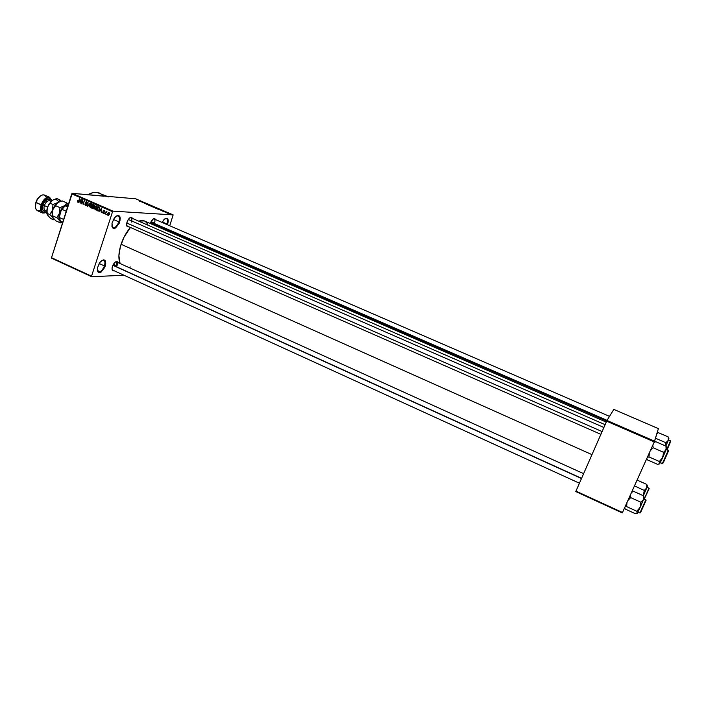 <?xml version="1.0" encoding="UTF-8"?>
<svg xmlns="http://www.w3.org/2000/svg" width="706" height="706" viewBox="0 0 706 706"><rect width="100%" height="100%" fill="white"/><g stroke="black" fill="none" stroke-linecap="round" stroke-linejoin="round"><path stroke-width="1.06" d="M166.819 224.49L167.684 224.226L167.481 224.773L167.684 224.226L166.819 224.49M111.901 226.132C113.94 228.938 116.287 227.517 118.917 221.878L119.693 222.099C115.228 229.9 112.669 230.315 111.998 223.325L114.222 218.145L115.828 216.38L118.211 215.383L119.87 216.601L120.276 218.454L119.208 223.361L115.493 228.02L113.931 228.47L112.695 227.923L111.963 226.467L112.06 223.061L114.337 217.986C118.987 213.786 120.77 215.154 119.693 222.099L118.917 221.878C117.249 226.026 115.281 227.923 113.022 227.579L111.901 226.132M97.349 270.38C99.396 273.134 101.77 271.66 104.479 265.941L105.247 266.153C100.729 274.025 98.143 274.546 97.481 267.724L99.652 262.756L101.258 260.946L103.676 259.817L104.929 260.285L105.662 261.652L104.77 267.397L101.046 272.137L99.467 272.675L98.205 272.242L97.446 270.892L97.507 267.627L100.04 262.226C104.576 258.308 106.315 259.614 105.247 266.153L104.479 265.941C102.749 270.186 100.729 272.128 98.408 271.784L97.349 270.38M114.222 270.777C112.528 271.245 111.83 270.177 112.122 267.574L113.242 264.485L114.928 262.332L116.666 261.502L118.008 262.588C117.249 261.017 115.978 261.185 114.187 263.1L112.439 266.303L112.025 268.915L112.651 270.619L114.222 270.777M128.863 226.785C127.142 227.27 126.409 226.167 126.665 223.475L127.83 220.21L129.507 218.092L131.228 217.36L132.481 218.436C131.669 216.839 130.363 217.051 128.58 219.072L127.018 222.046L126.586 224.737L127.177 226.547L128.863 226.785M150.325 223.528L152.823 219.301L154.42 218.595L155.549 219.61C154.879 218.154 153.74 218.286 152.143 219.998L150.325 223.528M99.149 263.514L104.479 265.941L99.149 263.514M113.401 219.451L118.917 221.878L113.401 219.451M162.345 222.011L166.987 224.023L162.345 222.011M105.803 263.135L104.982 262.764M112.748 270.107L112.06 269.242M113.357 264.291L117.002 265.95L113.357 264.291M151.093 221.596L154.561 223.105L151.093 221.596M120.276 218.975L119.455 218.613M600.877 434.331L127.362 226.123L126.63 225.24M103.817 196.206L72.25 193.338L113.039 211.156L173.138 214.889L169.731 225.752L173.138 214.889L135.64 198.792L72.25 193.338L113.039 211.156L173.138 214.889L135.64 198.792L105.591 196.206L108.397 196.903M99.484 193.047C96.166 191.661 92.309 192.2 87.932 194.688L92.971 192.614L96.651 192.332L107.083 196.33M121.088 244.276L591.972 454.629L121.088 244.276C118.564 252.289 118.229 258.705 120.064 263.523L118.908 255.713L120.364 246.668L124 237.207L130.407 227.464C126.4 232.15 123.294 237.754 121.088 244.276M144.368 220.934L138.614 221.119L142.241 220.448L144.377 220.934L606.251 422.082M166.387 212.727L165.848 212.594L166.387 212.727M165.681 212.277L166.854 212.568L165.681 212.277M164.463 211.897L163.924 211.765L164.463 211.897M163.88 211.597L162.406 211.041L163.88 211.597M160.112 209.929L161.974 210.282L160.112 209.929M155.505 208.155L157.879 208.632L155.505 208.155M150.925 206.187L153.308 206.664L150.925 206.187M139.373 201.219L141.862 201.642L139.373 201.219M141.376 201.881L143.265 202.243L141.376 201.881M144.377 202.851L146.195 203.504L144.368 203.363L144.377 202.851L144.368 203.363L146.195 203.504L144.456 203.266L144.465 202.763L142.63 202.613L144.377 202.851L144.227 203.302L144.377 202.851M147.96 204.722L146.168 203.963L148.481 204.475L146.071 204.034L147.933 204.722M151.508 205.79L148.551 205.155L151.508 205.79M154.667 207.599L152.425 206.823L154.235 206.955L155.532 207.555L154.667 207.599L155.541 207.564L154.235 206.955L152.425 206.823L154.667 207.599M159.794 209.656L157.006 208.791L159.803 209.532M168.76 213.6L166.898 212.965L168.76 213.6M169.034 213.865L168.505 213.733L169.034 213.865M51.679 258.228L91.674 276.717L124.009 275.243L91.674 276.717L91.533 276.187L112.554 211.694L71.747 193.859L51.512 257.699L91.674 276.717L51.679 258.228M106.924 214.28L106.438 214.695L106.924 214.28M105.997 212.841L105.22 214.165L106.138 211.35L107.056 211.871L105.997 212.841L107.056 211.871L106.138 211.35L105.22 214.165L105.997 212.841M104.832 213.362L104.356 213.786L104.832 213.362M104.153 212.718L103.438 213.371L102.652 212.718L102.67 212.074L103.27 212.912L103.826 212.656L103.058 211.235L103.623 210.335L104.532 210.988L104.497 211.5L103.411 211.032L104.153 212.718L103.429 210.962L104.497 211.5L104.056 210.388L103.111 210.882L103.826 212.656L103.27 212.912L102.67 212.074L103.12 213.3L104.153 212.718M100.014 210.564L101.549 208.146L101.267 212.427L101.064 211.023L100.014 210.564L101.064 211.023L101.267 212.427L101.549 208.146L99.061 211.456L100.014 210.564L101.267 210.635L100.014 210.564M95.239 209.841L94.533 208.111L95.469 206.073L96.898 206.178L97.093 208.208L96.36 209.567L95.239 209.841L96.29 209.629L97.04 208.376L96.316 205.817L94.692 207.396L94.56 208.852L95.866 209.876L95.239 209.841M90.271 207.661L89.68 205.402L90.386 204.008L91.392 203.655L92.177 204.493L92.124 206.028L91.33 207.449L90.271 207.661L91.33 207.449L92.071 206.196L91.356 203.646L89.733 205.225L89.6 206.673L90.897 207.696L90.271 207.661M77.757 202.163L77.492 200.689L78.251 201.669L79.672 198.571L78.472 201.978L77.757 202.163L78.843 201.184L79.672 198.571L78.331 201.572L77.492 200.689L77.757 202.163M79.69 201.651L81.199 199.242L80.934 203.504L80.722 202.101L79.69 201.651L80.722 202.101L80.934 203.504L81.199 199.242L78.754 202.543L79.69 201.651L80.978 201.748L79.69 201.651M82.558 200.707L81.578 203.787L82.505 199.816L83.105 203.584L84.385 200.636L83.158 204.475L82.558 200.707L83.158 204.475L84.385 200.636L83.105 203.584L82.505 199.816L81.578 203.787L82.558 200.707M86.847 204.881L85.947 205.675L84.932 204.881L84.976 203.849L85.585 205.067L86.52 204.828L85.497 202.701L86.211 201.563L87.323 202.243L87.297 203.16L86.573 202.048L85.841 202.551L86.847 204.881L85.832 202.878L86.467 202.022L87.297 203.16L86.759 201.616L85.567 202.295L86.547 204.758L85.726 205.146L84.976 203.849L85.55 205.587L86.847 204.881M90.165 203.16L87.685 206.47L88.029 202.234L87.959 206.073L90.165 203.16L87.959 206.073L88.029 202.234L87.685 206.47L90.165 203.16M94.101 207.996L93.316 208.826L91.886 208.305L93.121 204.458L94.586 205.393L94.101 207.996L94.586 206.205L94.066 204.872L93.121 204.458L91.886 208.305L93.536 208.764L92.821 208.72L94.101 207.996M99.52 209.435L98.496 210.926L96.854 210.485L98.099 206.637L99.564 207.502L99.52 209.435L99.405 207.282L98.099 206.637L96.854 210.485L98.505 210.926L97.737 210.882L99.52 209.435M109.351 214.333L108.68 215.392L107.656 215.127L108.3 212.585L109.156 212.656L109.483 213.68L108.803 212.488L107.639 213.618L108.018 215.445L109.351 214.333M105.591 196.206L107.259 196.506M575.787 491.561L622.286 512.927L654.277 441.903L606.648 421.182L575.964 491.111L622.498 512.485L622.286 512.927L575.787 491.561L575.964 491.111L575.787 491.561M613.814 409.401L606.975 420.476L654.586 441.179L658.407 428.621L613.814 409.401L606.975 420.476L575.964 491.111L622.498 512.485L654.277 441.903L606.648 421.182L606.975 420.476L654.586 441.179L654.277 441.903L658.407 428.621L613.814 409.401M72.25 193.338L51.512 257.699L91.533 276.187L112.554 211.694L71.747 193.859L72.25 193.338M113.039 211.156L112.554 211.694L113.039 211.156M162.133 222.461L164.595 219.001L167.207 218.225L168.293 220.881L167.684 224.226C168.875 218.286 167.587 216.804 163.836 219.769L162.133 222.461M130.442 266.974L129.004 267.574M144.58 221.031L146.495 222.496L148.128 225.267M99.899 193.241L102.617 195.28M129.833 217.845L130.972 217.783C131.969 218.401 132.137 219.831 131.493 222.063C132.278 218.869 131.722 217.466 129.833 217.845M153.167 219.036L154.137 218.992C155.055 219.575 155.196 220.952 154.561 223.105C155.338 220.095 154.87 218.736 153.167 219.036M115.422 261.961L116.525 261.917L117.002 265.95C117.752 262.941 117.231 261.608 115.422 261.961M165.16 218.569L166.475 218.489C167.684 219.266 167.86 221.11 166.987 224.023C168.046 219.937 167.437 218.119 165.16 218.569M116.322 216.01L118.131 215.859C119.561 216.751 119.817 218.754 118.917 221.878C120.02 217.271 119.155 215.312 116.322 216.01M101.991 260.399L103.756 260.285C105.088 261.123 105.326 263.011 104.479 265.941C105.529 261.608 104.709 259.755 101.991 260.399M79.937 201.245L81.181 199.604L81.049 201.634L79.937 201.245L80.766 201.607L80.943 199.586L79.937 201.245M86.67 203.752L86.026 203.707L86.67 203.752M87.279 202.119L86.626 202.075L87.279 202.119M90.033 205.367L91.251 204.113L92.062 204.21L91.401 204.158L92.257 205.155L92.107 206.081L90.562 207.255L90.033 205.367L90.006 206.779L90.986 207.193L91.789 204.546L90.818 204.175L90.033 205.367M93.721 208.641L91.886 208.305L93.721 208.641M94.03 206.726L92.768 206.637L94.03 206.726M94.198 206.284L92.91 206.187L93.28 205.04L94.56 205.322L93.81 205.269L94.26 206.134L93.28 205.04L92.91 206.187L94.189 206.293M92.327 207.988L92.768 206.637L94.057 206.946L93.36 206.902L94.136 207.882L93.298 208.358L93.916 208.402L92.327 207.988L93.342 208.358L93.801 207.864L92.768 206.637L92.327 207.988M94.992 207.538L96.21 206.284L97.031 206.381L96.369 206.337L97.225 207.326L97.075 208.252L95.531 209.435L94.992 207.538L94.966 208.95L95.954 209.373L96.757 206.726L95.778 206.346L94.992 207.538M98.681 210.82L96.854 210.485L98.681 210.82M98.69 210.309L97.296 210.167L98.249 207.22L99.564 207.502L98.787 207.449L99.652 207.749L99.202 207.714L99.555 209.311L98.787 210.185L99.361 208.085L98.249 207.22L97.296 210.167L98.699 210.291M100.261 210.159L101.523 208.499L101.39 210.547L100.261 210.159L101.108 210.529L101.285 208.482L100.261 210.159M103.597 212.93L104.056 212.956M104.197 212.118L103.579 212.074L104.197 212.118M104.488 210.829L103.932 210.794L104.488 210.829M106.994 211.976L106.297 211.932L106.994 211.976M107.947 213.75L109.377 212.965L108.821 212.93L109.377 214.245L108.23 215.074L107.947 213.75L108.459 215.048L109.059 213.168L108.442 212.965L107.947 213.75M141.685 201.942L142.947 202.181L141.685 201.942M144.28 203.319L144.465 202.763L144.28 203.319M152.77 206.399L150.775 205.993L152.778 206.408M155.073 207.396L153.74 207.087L155.046 207.379M152.911 206.955L154.49 207.44L152.911 206.955M157.332 208.358L155.691 208.235L157.35 208.367M159.565 209.32L157.473 208.994L159.565 209.32M161.665 210.211L160.394 210.053L161.665 210.211M166.298 212.312L166.854 212.568L166.298 212.312M167.463 213.044L168.681 213.459L167.463 213.044M668.503 439.547L668.917 438.62L668.185 436.908L668.291 440.35L665.855 442.715L655.962 438.417L655.724 437.438L655.962 438.417L665.855 442.715L665.679 445.998L665.855 442.715L667.902 441.065L668.917 438.62L668.185 436.908L668.503 439.547M670.073 442.944L667.179 449.572L670.453 440.8L666.817 449.413L670.453 440.8L668.494 439.838M656.88 433.643L658.345 432.654L668.185 436.908L658.345 432.654L656.88 433.643M668.697 438.02L668.185 436.908L668.697 438.02M655.247 439.008L655.962 438.417L655.247 439.008M665.846 446.068L668.291 440.35L665.846 446.068M670.665 441.197L670.365 442.194M670.453 440.8L670.665 441.303M606.71 421.05L150.643 222.593M150.907 221.984L607.054 420.352L150.907 221.984M120.17 220.122L119.393 219.778M126.753 223.008L602.094 431.56L126.753 223.008M128.289 219.469L603.886 427.474M581.567 478.333L112.916 265.129L581.567 478.333M581.488 478.527L112.836 265.288M65.384 213.936L64.378 217.113L65.384 213.936M60.345 221.172L62.755 222.249L60.345 221.172L59.295 217.501L61.06 210.353L61.89 209.303L66.24 211.235L61.89 209.303L65.19 205.852L67.944 205.87L65.19 205.852L61.06 210.353L65.076 205.923L61.06 210.353L59.251 216.062L60.345 221.172M63.646 219.442L59.295 217.501L63.646 219.442M67.608 206.92L65.19 205.852L67.608 206.92M654.33 441.974L655.671 441.638L665.979 446.13L655.671 441.638L653.756 443.059L655.671 441.638L654.224 442.027M660.313 462.651L662.36 463.56L668.353 450.216L666.27 449.307L668.582 450.746L663.225 462.898M668.582 450.631L666.305 449.192M647.455 459.88L657.701 464.398L647.455 459.88L646.82 458.468L647.455 459.88M647.278 457.435L649.008 456.932L659.351 461.486L659.845 463.533L657.701 464.398L659.686 463.798L662.766 457.47L659.351 461.486L649.008 456.932L649.361 452.82L649.008 456.932L647.278 457.435M650.279 450.772L653.147 447.754L663.516 452.281L662.766 457.47L666.085 449.775L663.516 452.281L653.147 447.754L652.829 445.107L653.147 447.754L650.279 450.772M666.517 447.286L665.979 446.13L666.085 449.775L666.764 447.798M666.305 446.721L666.085 449.775L663.516 452.281L662.766 457.47L659.351 461.486L659.969 463.11L659.545 463.904L666.499 448.125M668.353 450.216L662.396 463.542M662.916 463.224L668.582 450.746M647.376 485.957L646.696 484.369L647.243 485.401L646.696 484.369L637.094 480.062L646.696 484.369L646.731 487.952L647.428 486.081L646.696 484.369L646.731 487.952L644.251 490.432L634.473 485.887L644.251 490.432L643.342 495.736L647.455 485.922M649.176 488.596L644.402 498.789M644.304 498.983L648.938 488.252L647.023 487.211M648.938 488.252L649.149 488.755M643.554 495.312L646.731 487.952L644.251 490.432L643.554 495.312M632.064 491.429L633.335 491.217L643.475 495.797L633.335 491.217L631.402 492.709L633.335 491.217L631.958 491.473M637.906 512.097L639.927 513.024L645.822 499.874L643.757 498.939L646.043 500.404L640.466 512.821M646.069 500.219L639.927 513.024M646.043 500.404L645.84 499.68L643.819 498.763M625.287 509.088L635.365 513.703L625.287 509.088L624.607 507.808L625.287 509.088M624.995 506.934L626.628 506.599L636.803 511.25L637.386 513.085L635.365 513.703L637.386 513.085L640.157 507.34L636.803 511.25L626.628 506.599L626.972 502.548L626.628 506.599L624.995 506.934M627.872 500.545L630.687 497.598L640.889 502.231L640.157 507.34L643.493 499.601L640.889 502.231L630.687 497.598L630.44 494.853L630.687 497.598L627.872 500.545M644.048 496.856L643.475 495.797L643.493 499.601L644.278 497.412L643.475 495.797L643.493 499.601L644.022 497.695M637.174 513.368L643.493 499.601L640.889 502.231L640.157 507.34L636.803 511.25L637.156 513.324M645.822 499.874L639.963 513.006M49.658 197.301L44.504 195.032C41.063 194.388 38.221 196.895 35.962 202.551L35.441 207.299L35.485 203.884L36.412 200.901L37.983 198.201L40.56 195.783L37.074 199.577L35.856 202.384L41.892 205.075C45.784 197.336 49.076 195.924 51.759 200.831L49.879 197.989L47.028 198.218L44.019 200.875L41.892 205.075L41.142 204.864C43.401 199.189 46.243 196.674 49.658 197.301L51.715 200.61C48.952 195.05 45.431 196.471 41.142 204.864L35.962 202.551L37.268 199.56C41.301 194.026 44.354 193.382 46.446 197.636M46.702 210.847C43.163 212.179 41.875 210.282 42.845 205.137L44.337 205.561C43.622 208.27 43.984 209.991 45.413 210.723M51.053 201.457L49.667 200.839C47.531 200.442 45.758 202.022 44.337 205.561L47.567 206.999L44.337 205.561C43.64 208.164 43.957 209.876 45.29 210.67L46.675 211.297M64.555 205.79L59.966 207.626L55.271 205.543L57.574 202.701L62.137 200.883L66.814 202.949L64.555 205.79L68.244 204.934L66.099 205.005L59.966 207.626L59.533 213.177L56.789 217.686L59.798 220.828L60.495 222.911L62.71 222.231L60.495 222.911L55.853 220.828L60.495 222.911L59.798 220.828C58.651 219.019 58.563 216.468 59.533 213.177L56.789 217.686L52.112 215.595L56.789 217.686L59.798 220.828L58.863 217.563L59.533 213.177L66.814 202.949L62.137 200.883L57.574 202.701L54.397 206.09L52.544 210.061L55.271 205.543L59.966 207.626L59.533 213.177L61.616 208.852L64.555 205.79M68.385 204.475L66.814 202.949L68.385 204.475M46.781 213.08L47.32 207.732L49.199 204.21L50.038 203.222L52.976 204.519L52.544 210.061L49.817 214.571L52.844 217.713L52.094 216.018L52.544 210.061L49.817 214.571L55.853 220.828L52.447 217.069L52.05 212.797L52.544 210.061L52.094 215.974L53.038 208.791L57.574 202.701L52.976 204.519L52.544 210.061L57.821 202.534L52.976 204.519L50.038 203.222L52.571 200.257M62.393 222.09L59.798 220.828L62.393 222.09M60.751 200.725L59.86 199.877L57.574 202.701L59.86 199.877L56.93 198.589L60.751 200.725M48.123 215.912L50.673 218.507L53.577 219.804L52.844 217.713L53.577 219.804L54.486 219.557L53.577 219.804L50.673 218.507L47.267 214.73M57.645 200.778C56.374 199.118 54.609 198.986 52.359 200.389L48.449 205.296L46.993 209.082L46.887 213.256L49.817 214.571L46.887 213.256L47.24 214.739L46.993 209.082L48.767 204.431L52.359 200.389L49.041 203.981L47.32 207.732L46.878 213.6M55.659 198.933L56.93 198.589L55.659 198.933M53.329 199.833L54.441 199.348L53.329 199.833M46.49 212.347L42.66 213.035C40.533 211.756 40.03 209.029 41.142 204.864C39.863 211.862 41.645 214.359 46.49 212.347M40.754 210.423C36.271 211.738 34.673 209.117 35.962 202.551C34.859 206.717 35.379 209.444 37.524 210.732L42.66 213.035M46.684 212.232L44.257 212.965L42.025 211.544L41.372 209.364L41.892 205.075C40.683 211.482 42.281 213.874 46.684 212.232M49.544 200.786C47.434 200.53 45.696 202.119 44.337 205.561L42.845 205.137C45.713 199.224 48.299 197.936 50.62 201.263L49.235 199.471L47.761 199.357L45.308 200.892L43.287 203.946L42.404 207.493L42.616 209.514L44.037 211.288L46.252 211.103M112.192 269.851L579.432 483.213M153.626 218.772L609.516 416.363M115.969 261.661L583.624 473.655M86.044 205.217L86.67 205.261M86.467 202.022L87.262 202.075M91.251 204.113L92.036 204.166M90.73 207.264L91.471 207.317M96.21 206.284L97.004 206.337M95.689 209.444L96.44 209.488M98.311 210.512L98.946 210.547M103.5 212.956L104.038 212.983M103.791 210.75L104.47 210.785M108.742 212.903L109.368 212.947M130.972 217.783L605.113 424.685M654.612 442.3L654.012 442.494M632.611 491.667L631.746 491.941M54.892 205.967L54.397 206.09"/></g></svg>
